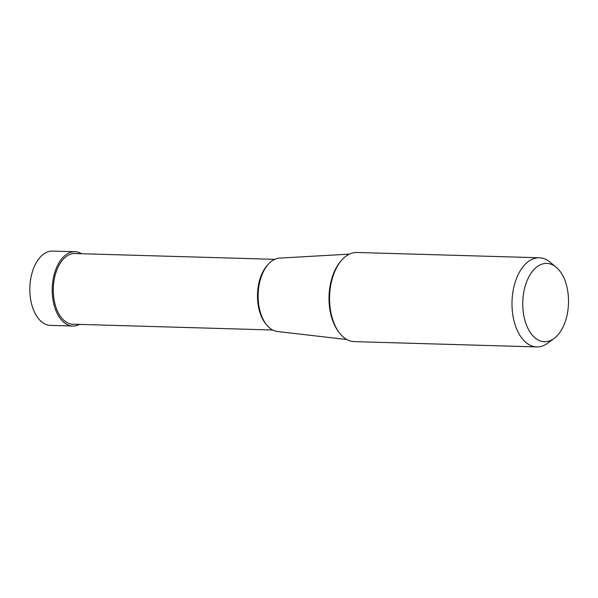 <?xml version="1.0" encoding="UTF-8"?>
<svg xmlns="http://www.w3.org/2000/svg" width="598" height="598" viewBox="0 0 598 598"><rect width="100%" height="100%" fill="white"/><g stroke="black" fill="none" stroke-linecap="round" stroke-linejoin="round"><path stroke-width="0.9" d="M72.844 326.022L50.449 325.372A37.166 21.685 -88.3 0 1 31.986 305.481A37.166 21.685 -88.3 0 1 33.869 267.627A37.166 21.685 -88.3 0 1 52.602 251.078L74.997 251.728A37.166 21.685 91.7 0 0 56.264 268.278A37.166 21.685 91.7 0 0 54.381 306.131A37.166 21.685 91.7 0 0 72.844 326.022A37.166 21.685 91.7 0 0 79.586 324.4M81.634 253.731A37.166 21.685 91.7 0 0 74.997 251.728M564.258 324.288A39.191 22.866 91.7 0 0 556.155 267.201A39.191 22.866 91.7 0 0 527.01 280.843A39.191 22.866 91.7 0 0 527.615 327.719A39.191 22.866 91.7 0 0 554.084 338.483A39.191 22.866 91.7 0 0 564.258 324.288M536.735 346.922L354.315 341.63A44.596 26.02 -88.3 0 1 332.159 317.762A44.596 26.02 -88.3 0 1 334.417 272.337A44.596 26.02 -88.3 0 1 356.901 252.476L539.329 257.768A44.596 26.02 91.7 0 0 516.844 277.629A44.596 26.02 91.7 0 0 514.586 323.055A44.596 26.02 91.7 0 0 536.735 346.922A44.596 26.02 91.7 0 0 547.648 343.222L554.084 338.483M556.155 267.201L550.003 262.103A44.596 26.02 91.7 0 0 539.329 257.768M346.9 339.537L277.45 331.509A36.762 21.453 -88.3 0 1 262.126 274.467A36.762 21.453 -88.3 0 1 279.58 258.112L349.382 254.135M272.688 330.006L72.896 324.206A35.349 20.631 -88.3 0 1 55.337 305.286A35.349 20.631 -88.3 0 1 57.124 269.279A35.349 20.631 -88.3 0 1 74.944 253.537L274.736 259.338M340.591 261.483A43.191 25.206 91.7 0 0 333.714 273.069A43.191 25.206 91.7 0 0 338.55 331.688M267.971 264.615A35.349 20.631 91.7 0 0 261.326 275.207A35.349 20.631 91.7 0 0 266.237 324.355"/></g></svg>
